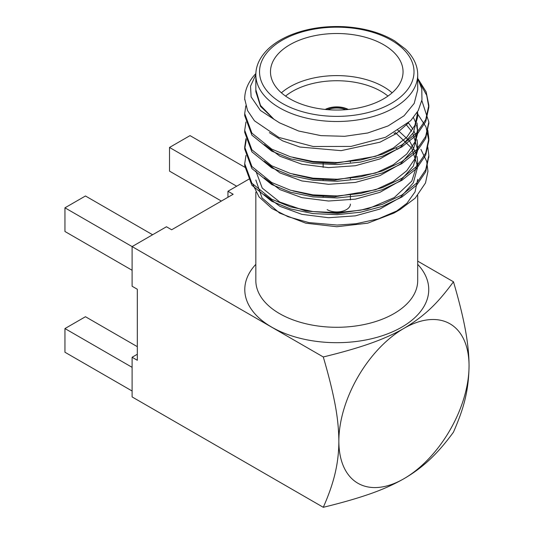 <?xml version="1.0" encoding="UTF-8"?>
<svg xmlns="http://www.w3.org/2000/svg" width="534" height="534" viewBox="0 0 534 534"><rect width="100%" height="100%" fill="white"/><g stroke="black" fill="none" stroke-linecap="round" stroke-linejoin="round"><path stroke-width="0.8" d="M255.833 192.086L255.833 280.564A80.934 46.725 0 0 0 279.542 313.605A80.934 46.725 0 0 0 367.739 323.731A80.934 46.725 0 0 0 417.701 280.564L417.701 195.471M417.701 264.35A91.982 53.106 180 0 1 391.716 332.168A91.982 53.106 180 0 1 271.726 327.135A91.982 53.106 180 0 1 255.833 264.35M327.696 109.684A15.833 9.145 180 0 1 345.838 109.684M327.135 209.635A13.624 7.863 0 0 0 341.98 211.337A13.624 7.863 0 0 0 350.391 204.068M347.854 109.503A17.308 9.992 0 0 0 325.68 109.503M348.355 109.457A17.308 9.992 0 0 0 325.179 109.457M387.964 96.08A62.598 36.145 0 0 0 285.57 96.08M281.411 92.823A66.283 38.268 180 0 1 392.123 92.823M289.895 98.837A66.283 38.268 0 0 0 362.132 107.127A66.283 38.268 0 0 0 403.05 71.776A66.283 38.268 0 0 0 336.767 33.508A66.283 38.268 0 0 0 270.484 71.776A66.283 38.268 0 0 0 289.895 98.837M418.255 79.206L426.145 91.875L428.829 105.251L425.691 119.696L416.7 132.966L401.862 144.914L382.431 154.213L360.597 160.06L337.188 162.53L312.937 161.455L290.376 156.756L271.673 149.093L251.901 133.12L244.706 113.629L245.8 105.859M421.833 100.566L428.829 121.986L425.691 136.397L416.7 149.667L401.862 161.615L382.431 170.92L360.597 176.767L337.188 179.237L312.937 178.156L290.376 173.463L271.673 165.794L251.894 149.814L244.706 130.309L245.974 121.959M427.794 130.316L428.829 138.673L425.691 153.104L416.7 166.374L401.862 178.323L382.431 187.621L360.597 193.468L337.188 195.938L312.937 194.863L290.376 190.164L271.673 182.501L251.908 166.535L244.706 147.044L245.974 138.666M427.794 147.017L428.829 155.367L425.691 169.805L416.7 183.075L401.862 195.023L382.431 204.328L360.597 210.176L337.188 212.645L312.937 211.564L290.376 206.865L271.673 199.202L251.894 183.222L244.706 163.718L245.974 155.367M417.701 74.78A80.934 46.725 180 0 1 367.739 117.947A80.934 46.725 180 0 1 279.542 107.821A80.934 46.725 180 0 1 255.833 74.78C255.839 65.729 259.851 57.225 267.881 49.275C273.595 43.755 280.957 39.095 289.962 35.297C306.249 28.622 324.318 25.759 344.183 26.7C363.981 27.908 380.822 32.654 394.706 40.931L405.533 49.155C413.643 57.138 417.701 65.682 417.701 74.78L417.701 89.839L414.197 103.396L404.051 115.791L388.098 125.937L367.732 132.986L344.697 136.31L320.981 135.643L298.626 131.017L279.549 122.847L273.935 119.256L260.565 106.44L255.846 91.668L255.846 89.812L260.492 105.432L273.935 119.256L260.412 110.451L251.12 96.888L250.533 86.168L255.833 74.707M408.57 122.787L396.395 133.547L380.008 142.184L341.113 150.655L299.841 147.024L282.72 140.896L269.376 132.632M417.341 112.14L417.615 114.59M293.306 157.603L313.171 162.142L334.865 163.404L375.696 156.308L393.298 148.031L406.774 137.285L414.918 125.316L417.688 112.507L417.688 116.719L413.349 132.659L400.44 147.291L379.934 158.918L355.35 165.727L328.51 167.603L301.904 164.238L279.956 156.222L264.283 144.574M413.456 117.62L415.859 122.947M416.527 125.063L417.615 131.324M417.041 122.967L417.688 133.427L413.349 149.36L400.433 163.991L379.928 175.626L355.364 182.428L328.503 184.31L301.897 180.939L279.95 172.916L264.27 161.275M406.327 124.776L411.607 131.277M412.929 133.387L417.688 150.134L413.356 166.074L400.44 180.699L379.928 192.333L355.35 199.142L328.503 201.018L301.897 197.647L279.936 189.623L264.277 177.976M395.227 132.465L411.734 148.165L417.695 166.835L413.349 182.775L400.44 197.406L379.928 209.041L355.357 215.843L328.503 217.718L301.89 214.354L279.943 206.324L264.27 194.676M420.899 149.346L426.719 161.442L427.954 171.294L425.491 182.982L415.205 198.141L400.099 209.535L378.272 218.893L356.018 223.733L337.181 225.061L308.786 222.565L288.1 216.731L271.986 208.547L259.077 196.959L252.802 184.357M417.688 129.221L414.911 142.031L406.754 154.026L393.251 164.779L375.616 173.049L334.718 180.125L313.011 178.83L293.146 174.264M408.437 122.907L412.922 129.181M414.077 131.304L416.527 137.565M417.041 139.681L417.688 145.929L414.918 158.752L406.734 170.753L393.204 181.513L375.549 189.784L334.604 196.832L312.884 195.524L293.026 190.932M397.196 129.595L409.551 140.976L416.527 154.286M417.041 156.395L417.688 162.643L411.787 181.139L394.252 197.58L367.772 208.927L337.501 213.466L305.929 211.043L279.789 202.052L262.241 188.095L255.846 171M417.688 179.357L415.038 191.906L417.688 179.357M244.706 98.923L247.569 110.598L254.464 120.817L278.828 137.418L313.138 146.496L351.025 146.423L385.588 137.265L410.679 120.724L418.222 110.585L421.967 99.798L421.773 88.838L417.701 78.204M420.358 83.831L426.699 95.339L428.829 107.314L425.691 121.725L416.7 134.989L401.862 146.943L382.431 156.242L360.597 162.089L337.188 164.559L312.937 163.484L290.376 158.785L271.673 151.115L251.894 135.142L244.706 115.644L244.726 114.636M428.815 122.987L425.691 138.426L416.7 151.696L401.862 163.644L382.431 172.949L360.597 178.797L337.188 181.266L312.937 180.185L290.376 175.486L271.673 167.823L251.901 151.856L244.706 132.365L244.726 131.337M416.8 113.014L417.555 113.842M417.688 113.996L426.005 126.965L428.829 140.709L425.691 155.134L416.7 168.397L401.862 180.352L382.431 189.65L360.597 195.497L337.188 197.967L312.937 196.892L290.376 192.193L271.673 184.524L251.894 168.544L244.706 149.039L246.308 139.674M428.815 156.395L425.691 171.835L416.7 185.104L401.862 197.053L382.431 206.351L360.597 212.205L337.188 214.675L312.937 213.593L290.376 208.894L271.673 201.231L251.901 185.265L244.706 165.774L244.726 164.746M395.534 134.127L394.045 133.133M397.77 149.293L396.081 148.218M244.719 99.718A92.062 53.153 180 0 1 244.706 98.903A92.062 53.153 180 0 1 255.859 73.538M255.839 180.018L262.007 197.894L279.556 213.046L305.795 223.185L336.767 226.736L367.732 223.172L393.992 213.053L406.928 203.28L415.038 191.906M132.105 391.001L64.954 352.24L64.954 328.564L85.46 316.729L137.311 346.659M64.954 328.564L132.105 367.332M132.105 270.264L64.954 231.496L64.954 207.819L85.46 195.985L152.604 234.753M64.954 207.819L323.284 356.966C339.978 352.914 354.276 348.882 366.164 344.871C380.929 339.891 393.518 334.391 403.944 328.37A92.062 53.153 120 0 0 338.85 441.117A92.062 53.153 120 0 0 403.944 478.704A92.062 53.153 120 0 0 469.046 365.957A92.062 53.153 120 0 0 403.944 328.37C427.267 314.473 439.575 300.502 453.479 281.798C458.319 298.286 461.97 312.677 464.44 324.979C467.51 340.258 469.046 353.915 469.046 365.957C468.665 393.097 462.724 410.739 453.479 432.133C446.457 441.772 439.475 450.029 432.527 456.89C423.903 465.414 414.371 472.683 403.944 478.704C392.677 485.119 380.028 490.639 366.004 495.258C354.162 499.25 339.924 503.262 323.284 507.3C328.123 496.4 331.781 486.227 334.251 476.782C337.314 465.047 338.85 453.159 338.85 441.117C338.77 428.155 337.221 414.437 334.217 399.986C331.748 387.731 328.103 373.393 323.284 356.966M221.37 201.064L169.518 171.127L169.518 147.451L190.024 135.616L244.939 167.322M169.518 147.451L236.669 186.219M137.311 354.262L132.105 357.266L137.311 360.276L137.311 289.248L132.105 286.244L132.105 246.588L166.448 226.763L171.654 229.767L233.164 194.256L227.951 191.252L249.071 179.057M132.105 357.266L132.105 396.922L323.284 507.3M417.701 261.139L453.479 281.798M227.951 197.26L227.951 191.252M282.146 103.309A77.25 44.602 0 0 0 411.387 83.317A77.25 44.602 0 0 0 316.775 28.696A77.25 44.602 0 0 0 282.146 103.309M350.391 199.876L350.391 194.977M350.391 178.957L350.391 178.276M350.391 162.249L350.391 161.568M323.143 196.579L323.143 195.771M323.143 179.865L323.143 179.07M323.143 167.369L323.143 162.363M417.688 145.929L417.688 150.134M417.688 162.643L417.688 166.835M255.833 89.812L255.833 74.78M428.829 157.41L428.829 155.381M428.829 140.702L428.829 138.673M428.829 124.001L428.829 121.972M428.829 107.294L428.829 105.271M244.706 165.76L244.706 163.731M244.706 149.053L244.706 147.03M244.706 132.352L244.706 130.323M244.706 115.644L244.706 113.622M393.992 213.059L400.099 209.535"/></g></svg>
